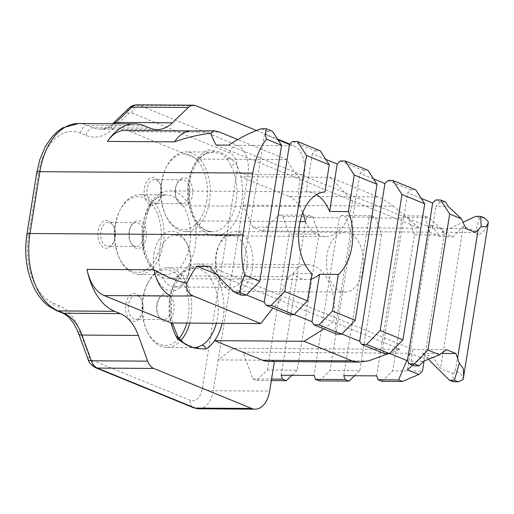 <?xml version="1.0" encoding="UTF-8"?>
<svg xmlns="http://www.w3.org/2000/svg" width="514" height="514" viewBox="0 0 514 514"><rect width="100%" height="100%" fill="white"/><g stroke="black" fill="none" stroke-linecap="round" stroke-linejoin="round"><path stroke-width="0.39" stroke-dasharray="2.57 1.93" d="M311.85 273.654L293.083 273.525A43.838 27.113 90.4 0 0 300.105 278.183A43.838 27.113 90.4 0 0 306.62 279.513A43.838 27.113 90.4 0 0 311.002 278.967M162.308 277.264A43.838 27.113 90.4 0 0 168.83 278.594A43.838 27.113 90.4 0 0 178.384 275.857L187.559 266.702A43.838 27.113 90.4 0 0 195.365 245.486A43.838 27.113 90.4 0 0 194.896 220.885L189.602 205.818A43.838 27.113 90.4 0 0 175.929 192.255A43.838 27.113 90.4 0 0 169.408 190.925A43.838 27.113 90.4 0 0 150.563 202.991L150.769 205.157L149.118 205.863A39.854 24.646 -89.6 0 1 166.253 194.89A39.854 24.646 -89.6 0 1 189.846 244.491A39.854 24.646 -89.6 0 1 165.72 274.592A39.854 24.646 -89.6 0 1 142.506 247.131L144.068 247.594L143.29 248.391L143.766 237.59C144.203 228.961 145.52 220.712 147.73 212.835L150.563 202.991A43.838 27.113 90.4 0 0 143.29 248.391A43.838 27.113 90.4 0 0 162.308 277.264M216.355 274.187L333.046 321.867A43.838 27.113 90.4 0 0 307.565 264.697A43.838 27.113 90.4 0 0 298.004 267.441A43.838 27.113 -89.6 0 1 288.836 276.59L178.384 275.857A43.838 27.113 90.4 0 0 171.323 322.978M298.004 267.441L187.559 266.702A43.838 27.113 -89.6 0 1 197.113 263.965A43.838 27.113 -89.6 0 1 202.754 264.961A43.838 27.113 -89.6 0 1 222.119 323.312M300.092 221.579L194.896 220.885A43.838 27.113 90.4 0 0 207.701 234.069A43.838 27.113 90.4 0 0 208.575 234.448A43.838 27.113 90.4 0 0 215.09 235.778A43.838 27.113 90.4 0 0 240.88 176.765A43.838 27.113 90.4 0 0 235.759 162.809C234.448 164.416 232.791 165.296 230.78 165.437A39.854 24.646 -89.6 0 1 236.112 201.674A39.854 24.646 -89.6 0 1 211.986 231.775A39.854 24.646 -89.6 0 1 205.266 230.214A39.854 24.646 -89.6 0 1 188.387 182.174A39.854 24.646 -89.6 0 1 205.529 153.654L213.593 152.08L221.386 153.834L226.905 158.697L230.78 165.437M216.137 145.057L300.054 179.347A43.838 27.113 90.4 0 0 300.054 206.557A43.838 27.113 -89.6 0 1 302.778 212.59M300.054 206.557L189.602 205.818A43.838 27.113 -89.6 0 1 197.575 159.07L130.524 131.674L197.569 132.117A39.854 24.646 90.4 0 0 191.645 130.909M316.573 194.613A43.838 27.113 90.4 0 0 313.72 193.174A43.838 27.113 90.4 0 0 307.205 191.838A43.838 27.113 90.4 0 0 306.164 191.863L324.932 191.992M252.374 268.777A29.889 18.485 -89.6 0 1 234.281 291.354A29.889 18.485 -89.6 0 1 229.842 290.449A29.889 18.485 -89.6 0 1 219.806 279.802A29.889 18.485 -89.6 0 1 216.587 254.154A29.889 18.485 -89.6 0 1 220.05 242.936A29.889 18.485 -89.6 0 1 234.68 231.583A29.889 18.485 -89.6 0 1 239.126 232.489A29.889 18.485 -89.6 0 1 252.374 268.777M340.287 291.181A29.889 18.485 90.4 0 0 344.733 292.093A29.889 18.485 90.4 0 0 363.257 265.95A29.889 18.485 90.4 0 0 349.571 233.221A29.889 18.485 90.4 0 0 345.125 232.315A29.889 18.485 90.4 0 0 326.602 258.458A29.889 18.485 90.4 0 0 340.287 291.181M246.861 267.788A25.906 16.024 -89.6 0 1 231.178 287.352A25.906 16.024 -89.6 0 1 218.63 277.342A25.906 16.024 -89.6 0 1 215.841 255.111A25.906 16.024 -89.6 0 1 218.842 245.39A25.906 16.024 -89.6 0 1 231.525 235.547A25.906 16.024 -89.6 0 1 246.861 267.788M159.475 254.738A25.906 16.024 90.4 0 0 174.811 286.973A25.906 16.024 90.4 0 0 187.488 277.13A25.906 16.024 90.4 0 0 190.495 267.409A25.906 16.024 90.4 0 0 187.706 245.178A25.906 16.024 90.4 0 0 175.158 235.168A25.906 16.024 90.4 0 0 159.475 254.738M153.956 253.743A29.889 18.485 -89.6 0 1 168.181 231.801A29.889 18.485 -89.6 0 1 186.531 242.717A29.889 18.485 -89.6 0 1 189.75 268.366A29.889 18.485 -89.6 0 1 186.286 279.584A29.889 18.485 -89.6 0 1 163.574 287.859A29.889 18.485 -89.6 0 1 153.956 253.743M475.366 232.444L441.77 232.219L453.065 236.832L440.543 236.748L429.248 232.135L262.436 231.024L252.888 227.124L243 205.182L218.219 359.903L274.585 360.275L274.386 361.509M189.724 323.1A39.854 24.646 90.4 0 0 190.938 317.35A39.854 24.646 90.4 0 0 167.339 267.749A39.854 24.646 90.4 0 0 147.839 282.899A39.854 24.646 90.4 0 0 143.213 297.85A39.854 24.646 90.4 0 0 147.512 332.05A39.854 24.646 90.4 0 0 166.812 347.451A39.854 24.646 90.4 0 0 180.851 340.499M178.981 338.418A37.856 23.419 -89.6 0 1 146.92 330.817A37.856 23.419 -89.6 0 1 142.841 298.332A37.856 23.419 -89.6 0 1 147.235 284.12A37.856 23.419 -89.6 0 1 176 273.634A37.856 23.419 -89.6 0 1 188.175 316.855A37.856 23.419 -89.6 0 1 186.813 323.081M157.162 304.179A13.949 8.629 90.4 0 0 158.659 316.149A13.949 8.629 90.4 0 0 167.223 321.244A13.949 8.629 90.4 0 0 173.861 311.002A13.949 8.629 90.4 0 0 169.376 295.081A13.949 8.629 90.4 0 0 158.775 298.942A13.949 8.629 90.4 0 0 157.162 304.179M171.104 310.507A11.957 7.395 -89.6 0 1 163.863 319.535A11.957 7.395 -89.6 0 1 158.074 314.915A11.957 7.395 -89.6 0 1 156.789 304.654A11.957 7.395 -89.6 0 1 158.171 300.17A11.957 7.395 -89.6 0 1 164.024 295.627A11.957 7.395 -89.6 0 1 171.104 310.507M161.775 181.995A39.854 24.646 90.4 0 0 166.067 216.195A39.854 24.646 90.4 0 0 185.368 231.596A39.854 24.646 90.4 0 0 209.494 201.494A39.854 24.646 90.4 0 0 185.901 151.893A39.854 24.646 90.4 0 0 166.395 167.037A39.854 24.646 90.4 0 0 161.775 181.995M206.737 201A37.856 23.419 -89.6 0 1 188.722 228.788A37.856 23.419 -89.6 0 1 165.482 214.961A37.856 23.419 -89.6 0 1 161.402 182.476A37.856 23.419 -89.6 0 1 165.791 168.264A37.856 23.419 -89.6 0 1 194.562 157.779A37.856 23.419 -89.6 0 1 206.737 201M175.717 188.323A13.949 8.629 90.4 0 0 177.221 200.293A13.949 8.629 90.4 0 0 185.779 205.388A13.949 8.629 90.4 0 0 192.416 195.147A13.949 8.629 90.4 0 0 187.931 179.225A13.949 8.629 90.4 0 0 177.336 183.087A13.949 8.629 90.4 0 0 175.717 188.323M189.66 194.652A11.957 7.395 -89.6 0 1 182.425 203.679A11.957 7.395 -89.6 0 1 176.63 199.059A11.957 7.395 -89.6 0 1 175.345 188.799A11.957 7.395 -89.6 0 1 176.732 184.314A11.957 7.395 -89.6 0 1 182.579 179.772A11.957 7.395 -89.6 0 1 189.66 194.652M142.918 310.321A11.957 7.395 90.4 0 0 141.633 300.06A11.957 7.395 90.4 0 0 135.844 295.441A11.957 7.395 90.4 0 0 128.603 304.468A11.957 7.395 90.4 0 0 135.683 319.348A11.957 7.395 90.4 0 0 141.536 314.806A11.957 7.395 90.4 0 0 142.918 310.321M125.846 303.973A13.949 8.629 -89.6 0 1 132.483 293.732A13.949 8.629 -89.6 0 1 141.048 298.827A13.949 8.629 -89.6 0 1 142.545 310.797A13.949 8.629 -89.6 0 1 140.932 316.033A13.949 8.629 -89.6 0 1 130.331 319.894A13.949 8.629 -89.6 0 1 125.846 303.973M161.48 194.465A11.957 7.395 90.4 0 0 160.188 184.205A11.957 7.395 90.4 0 0 154.399 179.585A11.957 7.395 90.4 0 0 147.165 188.612A11.957 7.395 90.4 0 0 154.239 203.493A11.957 7.395 90.4 0 0 160.092 198.95A11.957 7.395 90.4 0 0 161.48 194.465M144.402 188.118A13.949 8.629 -89.6 0 1 151.039 177.876A13.949 8.629 -89.6 0 1 159.603 182.971A13.949 8.629 -89.6 0 1 161.107 194.941A13.949 8.629 -89.6 0 1 159.488 200.177A13.949 8.629 -89.6 0 1 148.887 204.039A13.949 8.629 -89.6 0 1 144.402 188.118M115.509 224.811A39.854 24.646 90.4 0 0 119.807 259.011A39.854 24.646 90.4 0 0 139.108 274.412A39.854 24.646 90.4 0 0 163.234 244.311A39.854 24.646 90.4 0 0 139.635 194.71A39.854 24.646 90.4 0 0 120.128 209.853A39.854 24.646 90.4 0 0 115.509 224.811M160.471 243.816A37.856 23.419 -89.6 0 1 142.455 271.604A37.856 23.419 -89.6 0 1 119.216 257.777A37.856 23.419 -89.6 0 1 115.136 225.293A37.856 23.419 -89.6 0 1 119.524 211.081A37.856 23.419 -89.6 0 1 148.295 200.595A37.856 23.419 -89.6 0 1 160.471 243.816M129.451 231.139A13.949 8.629 90.4 0 0 130.954 243.109A13.949 8.629 90.4 0 0 139.519 248.204A13.949 8.629 90.4 0 0 146.156 237.963A13.949 8.629 90.4 0 0 141.671 222.042A13.949 8.629 90.4 0 0 131.07 225.903A13.949 8.629 90.4 0 0 129.451 231.139M143.4 237.468A11.957 7.395 -89.6 0 1 136.159 246.495A11.957 7.395 -89.6 0 1 130.37 241.876A11.957 7.395 -89.6 0 1 129.078 231.615A11.957 7.395 -89.6 0 1 130.466 227.13A11.957 7.395 -89.6 0 1 136.319 222.588A11.957 7.395 -89.6 0 1 143.4 237.468M115.213 237.282A11.957 7.395 90.4 0 0 113.928 227.021A11.957 7.395 90.4 0 0 108.139 222.401A11.957 7.395 90.4 0 0 100.898 231.428A11.957 7.395 90.4 0 0 107.979 246.309A11.957 7.395 90.4 0 0 113.832 241.766A11.957 7.395 90.4 0 0 115.213 237.282M98.142 230.934A13.949 8.629 -89.6 0 1 104.779 220.692A13.949 8.629 -89.6 0 1 113.337 225.787A13.949 8.629 -89.6 0 1 114.84 237.757A13.949 8.629 -89.6 0 1 113.228 242.993A13.949 8.629 -89.6 0 1 102.627 246.855A13.949 8.629 -89.6 0 1 98.142 230.934M142.506 247.131L142.288 237.012L143.965 225.003L146.002 213.869L149.118 205.863M177.953 336.966L176.289 336.188A39.854 24.646 -89.6 0 1 169.832 298.03A39.854 24.646 -89.6 0 1 193.958 267.929A39.854 24.646 -89.6 0 1 199.085 268.835A39.854 24.646 -89.6 0 1 217.55 317.53A39.854 24.646 -89.6 0 1 216.336 323.274M289.902 144.138L293.7 145.693A23.914 14.79 -89.6 0 1 302.74 156.616A23.914 14.79 -89.6 0 1 304.307 174.721L299.366 205.555L393.306 206.185C387.28 201.687 382.262 198.61 378.246 196.952L288.817 196.354L240.88 176.765L330.309 177.362L378.246 196.952M305.342 221.618A43.838 27.113 90.4 0 0 319.021 235.181A43.838 27.113 90.4 0 0 325.535 236.517A43.838 27.113 90.4 0 0 352.443 200.756L419.7 228.235L393.306 206.185M209.262 266.252L412.826 349.43L411.174 361.181L414.162 365.801M387.954 180.465L410.705 189.762L407.692 192.846L382.435 350.542L389.618 353.478M382.435 350.542L384.453 353.664M340.236 160.966L362.987 170.262L359.973 173.346L334.717 331.042L341.9 333.978M334.717 331.042L336.734 334.164M293.083 273.525L286.992 311.542L294.175 314.478M286.992 311.542L289.009 314.664M246.457 294.978L239.273 292.048L241.291 295.164M278.042 139.872L264.53 134.347L267.543 131.263L261.388 128.744M325.767 159.372L312.255 153.847L315.262 150.763L292.511 141.466M373.485 178.872L359.973 173.346M421.21 198.372L407.692 192.846M445.368 201.931L440.414 201.899L435.679 199.965M440.414 201.899L435.956 206.467L448.356 206.551M228.666 145.141L432.229 228.319L435.956 206.467M267.543 131.263L272.497 131.295M288.836 276.59A43.838 27.113 90.4 0 0 280.657 300.459L272.902 308.085M330.309 177.362L352.443 200.756L300.054 179.347C293.969 171.631 289.62 165.071 287.005 159.668L237.776 139.551M323.916 328.928L333.046 321.867L400.303 349.347L233.491 348.241L218.219 359.903L213.278 390.736A23.914 14.79 -89.6 0 1 206.461 405.417A23.914 14.79 -89.6 0 1 198.802 408.797M312.596 216.767L282.848 216.574L279.07 215.025L308.818 215.225L312.596 216.767L318.976 234.23L297.188 370.247L267.441 370.048L256.595 380.476L252.817 378.934L243.032 352.141L233.491 348.241M243.032 352.141L409.844 353.246L421.139 357.86L433.668 357.943L440.524 368.544L452.918 373.607L453.271 381.78M428.413 359.325L422.373 353.33L433.668 357.943M422.373 353.33L441.442 353.459M412.826 349.43L446.422 349.655M432.229 228.319L465.819 228.544M252.888 227.124L419.7 228.235M197.569 132.117L219.317 132.008M429.248 232.135L424.866 215.996L404.325 215.861L408.103 217.403L428.637 217.538L442.136 229.34L444.224 235.065L414.477 234.866L392.69 370.883L422.437 371.076M424.866 215.996L428.637 217.538M252.817 378.934L271.578 379.056M256.595 380.476L271.334 380.572M267.441 370.048L289.228 234.037L318.976 234.23M424.044 361.079L444.224 235.065M297.188 370.247L291.913 375.316M381.851 381.311L392.69 370.883M282.848 216.574L289.228 234.037M414.477 234.866L408.103 217.403M484.477 217.91L479.523 217.878L475.752 216.336M404.325 215.861L401.909 218.18L369.033 217.962L371.449 215.642L341.701 215.443L345.472 216.985L375.22 217.184L381.6 234.647L351.852 234.448L330.065 370.465L359.813 370.665L381.6 234.647M371.449 215.642L375.22 217.184M388.359 353.69L400.303 349.347M262.436 231.024L279.07 215.025M312.255 153.847L306.164 191.863M315.262 150.763L320.216 150.795M362.987 170.262L367.94 170.295M410.705 189.762L415.659 189.794M287.005 159.668L197.575 159.07A43.838 27.113 90.4 0 1 207.984 149.85L214.646 150.904C219.96 151.836 225.01 154.194 229.79 157.971L235.759 162.809M256.531 130.505L277.534 139.082M124.6 130.466A39.854 24.646 -89.6 0 1 130.524 131.674M288.817 196.354A39.854 24.646 -89.6 0 1 299.366 205.555L243 205.182L247.941 174.349A7.973 1.51 -170.9 0 1 242.113 173.751A7.973 1.51 -170.9 0 1 236.903 172.357A15.94 9.862 90.4 0 0 229.835 153.005L131.937 113.003A7.973 4.928 90.4 0 0 128.198 113.883L112.232 129.239A55.795 34.509 -89.6 0 1 86.076 135.426L80.486 133.145A55.795 34.509 90.4 0 0 38.415 173.591L28.508 235.418A55.795 34.509 90.4 0 0 53.25 303.164L58.84 305.444A55.795 34.509 -89.6 0 1 79.927 330.945L89.314 356.658A7.973 4.928 90.4 0 0 92.327 360.295L190.225 400.303A15.94 9.862 90.4 0 0 202.246 388.745L236.903 172.357M368.525 360.899L274.585 360.275A39.854 24.646 -89.6 0 1 268.488 361.471M147.73 212.835L146.002 213.869M142.288 237.012L143.766 237.59M229.79 157.971L226.905 158.697M214.646 150.904L212.745 152.086L213.548 152.08M183.466 342.722L182.264 342.408L176.289 336.188M166.812 347.451L194.825 347.637L182.264 342.408M205.529 153.654L206.544 153.435L207.984 149.85M412.697 365.203L421.139 357.86M409.844 353.246L406.792 360.494M442.136 229.34L430.655 224.65L440.543 236.748M479.523 217.878L475.694 231.416L463.3 226.346L453.065 236.832M441.77 232.219L463.005 222.292M264.53 134.347L239.273 292.048M452.918 373.607L455.32 371.301C460.326 372.566 462.889 375.329 463.011 379.576M319.22 380.893L330.065 370.465M359.813 370.665L354.544 375.734M281.145 375.246L306.408 217.55L339.285 217.769L314.028 375.464M306.408 217.55L308.818 215.225M341.701 215.443L339.285 217.769M351.852 234.448L345.472 216.985M488.3 221.701C486.372 228.743 482.64 233.266 477.108 235.283L475.694 231.416M411.174 361.181L423.575 361.265M407.403 369.804L430.655 224.65M463.3 226.346L440.524 368.544M477.108 235.283L455.32 371.301M343.776 375.657L369.033 217.962M401.909 218.18L376.653 375.875M229.835 153.005A7.973 6.078 112.2 0 1 232.546 147.55A7.973 6.078 112.2 0 1 237.339 145.314L293.7 145.693M131.937 113.003A7.973 6.078 112.2 0 1 134.649 107.548A7.973 6.078 112.2 0 1 139.435 105.312L237.339 145.314A23.914 14.79 -89.6 0 1 246.373 156.243A23.914 14.79 -89.6 0 1 247.941 174.349L304.307 174.721M202.246 388.745A7.973 1.51 -170.9 0 0 207.457 390.132A7.973 1.51 -170.9 0 0 213.278 390.736L269.644 391.109M92.327 360.295A7.973 6.078 -67.8 0 0 93.285 365.775A7.973 6.078 -67.8 0 0 95.572 367.716M190.225 400.303A7.973 6.078 -67.8 0 0 191.182 405.777A7.973 6.078 -67.8 0 0 193.476 407.718M53.25 303.164A7.973 6.078 -67.8 0 0 54.208 308.638A7.973 6.078 -67.8 0 0 56.501 310.584M58.84 305.444A7.973 6.078 -67.8 0 0 59.797 310.925A7.973 6.078 -67.8 0 0 62.091 312.865M86.076 135.426A7.973 6.078 112.2 0 1 88.781 129.978A7.973 6.078 112.2 0 1 93.574 127.742L149.94 128.114M80.486 133.145A7.973 6.078 112.2 0 1 83.191 127.69A7.973 6.078 112.2 0 1 87.984 125.461L93.574 127.742A47.821 29.581 90.4 0 0 100.686 129.194A47.821 29.581 90.4 0 0 114.526 123.758M128.937 108.178A7.973 5.365 -133.9 0 0 128.269 109.058A7.973 5.365 -133.9 0 0 128.198 113.883M112.232 129.239A7.973 5.365 46.1 0 1 112.303 124.407A7.973 5.365 46.1 0 1 112.971 123.533C108.576 127.504 104.483 129.393 100.686 129.194L157.046 129.573M137.071 104.83A15.94 9.862 -89.6 0 1 139.435 105.312L195.802 105.691M78.507 123.521A63.762 39.437 -89.6 0 1 87.984 125.461L144.35 125.834M38.415 173.591A7.973 1.51 9.1 0 1 36.809 172.37M28.508 235.418A7.973 1.51 9.1 0 1 26.901 234.198M79.927 330.945A7.973 3.232 -20.1 0 0 78.7 333.721M89.314 356.658A7.973 3.232 -20.1 0 0 88.048 359.299M306.62 279.513L168.83 278.594M344.733 292.093L234.281 291.354M218.63 277.342L219.806 279.802M174.811 286.973L231.178 287.352M187.706 245.178L186.531 242.717M146.92 330.817L147.512 332.05M158.074 314.915L158.659 316.149M165.482 214.961L166.067 216.195M176.63 199.059L177.221 200.293M164.024 295.627L135.844 295.441M141.633 300.06L141.048 298.827M182.579 179.772L154.399 179.585M160.188 184.205L159.603 182.971M119.216 257.777L119.807 259.011M172.293 322.985L170.738 303.26L175.043 284.679L183.813 272.015L193.958 267.929L167.339 267.749M213.593 152.08L185.901 151.893M130.37 241.876L130.954 243.109M136.319 222.588L108.139 222.401M113.928 227.021L113.337 225.787M148.019 211.691L150.769 205.15C153.84 200.588 157.162 197.556 160.734 196.052L166.253 194.89L139.635 194.71M185.368 231.596L211.986 231.775L206.255 230.433C196.997 226.68 188.619 209.596 189.126 191.465C189.036 173.7 197.427 157.188 206.544 153.435L212.822 152.086M325.535 236.517L215.09 235.778M139.108 274.412L165.72 274.592C155.883 274.187 148.668 265.192 144.068 247.594L143.644 239.331M113.832 241.766L113.228 242.993M136.159 246.495L107.979 246.309M130.466 227.13L131.07 225.903M119.524 211.081L120.128 209.853M160.092 198.95L159.488 200.177M182.425 203.679L154.239 203.493M141.536 314.806L140.932 316.033M163.863 319.535L135.683 319.348M176.732 184.314L177.336 183.087M165.791 168.264L166.395 167.037M158.171 300.17L158.775 298.942M147.235 284.12L147.839 282.899M187.488 277.13L186.286 279.584M175.158 235.168L231.525 235.547M218.842 245.39L220.05 242.936M307.565 264.697L197.113 263.965M345.125 232.315L234.68 231.583M307.205 191.838L169.408 190.925"/><path stroke-width="0.77" d="M316.573 194.613A43.838 27.113 90.4 0 1 329.622 211.479L348.396 211.607A43.838 27.113 -89.6 0 1 338.328 274.444L319.56 274.315A43.838 27.113 90.4 0 1 311.002 278.967M302.778 212.59A43.838 27.113 -89.6 0 1 305.342 221.618L300.092 221.579M180.851 340.499A39.854 24.646 90.4 0 0 189.724 323.1M186.813 323.081A37.856 23.419 -89.6 0 1 178.981 338.418M216.336 323.274A39.854 24.646 -89.6 0 1 201.983 345.222C203.929 345.459 205.253 346.712 205.941 348.987L199.252 348.653C193.906 348.293 188.767 346.487 183.839 343.23L177.683 339.054L177.934 336.921L183.395 342.665C188.259 346.07 192.095 347.721 194.909 347.631L194.825 347.631M274.386 361.509L269.644 391.109A23.914 14.79 -89.6 0 1 262.827 405.79A23.914 14.79 -89.6 0 1 255.169 409.17A23.914 14.79 -89.6 0 1 251.616 408.444L153.718 368.442A15.94 9.862 -89.6 0 1 150.249 365.775A15.94 9.862 -89.6 0 1 147.691 361.156L138.305 335.443A47.821 29.581 -89.6 0 0 120.231 313.591L114.641 311.304A63.762 39.437 -89.6 0 1 86.988 269.368L154.033 269.811A39.854 24.646 90.4 0 0 171.316 296.025L104.271 295.582A39.854 24.646 -89.6 0 1 86.988 269.368M114.526 123.758A47.821 29.581 90.4 0 0 115.997 122.435L131.963 107.085A7.973 5.365 -133.9 0 0 128.937 108.178L112.971 123.533A7.973 5.365 46.1 0 1 115.997 122.435L172.363 122.807L188.33 107.458A15.94 9.862 -89.6 0 1 191.96 105.37A15.94 9.862 -89.6 0 1 193.431 105.203A15.94 9.862 -89.6 0 1 195.802 105.691L256.531 130.505M272.902 308.085L260.752 323.569L193.065 295.916C187.951 293.327 185.895 289.183 186.89 283.477C189.094 278.074 192.377 272.304 196.74 266.168L209.262 266.252C217.84 276.159 226.462 284.962 235.136 292.652L241.291 295.164L246.245 295.197L259.776 281.331L244.625 275.138A63.762 39.437 -89.6 0 1 242.929 234.924L252.837 173.096A63.762 39.437 -89.6 0 1 266.413 139.127L281.563 145.314L259.776 281.331M389.618 353.478L407.403 360.744L409.427 363.867L414.162 365.801L419.116 365.833L423.575 361.265L439.65 354.827L427.911 350.028L414.38 363.899L419.116 365.833M341.9 333.978L359.684 341.245L361.702 344.367L384.453 353.664L389.406 353.696L402.944 339.825L380.193 330.528L401.98 194.517L424.731 203.814L402.944 339.825M294.175 314.478L311.966 321.745L313.983 324.867L336.734 334.164L341.688 334.196L355.219 320.325L332.468 311.034L338.328 274.444M246.457 294.978L264.241 302.245L266.258 305.367L289.009 314.664L293.963 314.697L307.5 300.831L284.75 291.534L306.537 155.517L329.288 164.814L324.932 191.992A43.838 27.113 -89.6 0 0 299.437 225.074A43.838 27.113 -89.6 0 0 311.85 273.654L307.5 300.831M266.413 139.127C265.397 134.681 265.378 131.237 266.342 128.783L261.388 128.744C250.922 132.271 240.012 137.733 228.666 145.141L216.137 145.057C213.516 140.354 211.794 136.383 210.971 133.152L214.203 130.774L219.317 132.008L237.776 139.551M278.042 139.872L289.498 144.55L292.511 141.466L297.465 141.498L320.216 150.795L329.288 164.814M329.622 211.479L337.223 164.05L325.767 159.372M337.223 164.05L340.236 160.966L345.19 160.998L367.94 170.295L377.006 184.314L355.219 320.325M359.684 341.245L384.941 183.549L373.485 178.872M384.941 183.549L387.954 180.465L392.908 180.498L415.659 189.794L424.731 203.814M407.403 360.744L432.666 203.049L421.21 198.372M432.666 203.049L435.679 199.965L440.633 199.997L445.368 201.931L448.356 206.551L461.437 218.81L449.699 214.017L440.633 199.997M235.136 292.652L240.089 292.684L246.245 295.197M266.342 128.783L272.497 131.295L281.563 145.314M196.74 266.168L216.355 274.187M240.089 292.684C240.359 287.435 241.869 281.588 244.625 275.138M441.442 353.459L455.963 353.555L446.422 349.655L439.65 354.827M461.437 218.81L465.819 228.544L475.366 232.444L481.149 226.706L485.993 226.674L488.197 223.365L488.3 221.701L484.477 217.91L480.706 216.368L481.149 226.706M186.89 283.477C175.602 280.663 164.653 276.108 154.033 269.811M193.065 295.916L171.316 296.025M174.529 141.858L107.484 141.408A39.854 24.646 -89.6 0 1 124.6 130.466L191.645 130.909A39.854 24.646 90.4 0 0 174.529 141.858C186.852 137.501 198.995 134.604 210.971 133.152M271.578 379.056L282.565 379.133L286.343 380.675L271.334 380.572M282.565 379.133L281.145 375.246L314.028 375.464L315.448 379.351L345.196 379.544L343.776 375.657L376.653 375.875L378.073 379.762L381.851 381.311L402.385 381.446L418.884 374.494L407.403 369.804L412.697 365.203M378.073 379.762L398.613 379.904L402.385 381.446M418.884 374.494L422.437 371.076L424.044 361.079M291.913 375.316L286.343 380.675M409.427 363.867L414.38 363.899M463.005 222.292L475.752 216.336L480.706 216.368M359.035 362.074L268.488 361.471A39.854 24.646 -89.6 0 1 262.564 360.256L214.627 340.673L304.057 341.264L351.994 360.854L359.035 362.074L368.525 360.899L388.359 353.69M304.057 341.264L323.916 328.928M311.966 321.745L319.56 274.315M313.983 324.867L318.937 324.899L341.688 334.196M332.468 311.034L318.937 324.899M266.258 305.367L271.212 305.4L293.963 314.697M361.702 344.367L366.655 344.399L389.406 353.696M458.225 381.818L453.271 381.78L449.493 380.238L454.447 380.27L458.225 381.818L463.011 379.576L463.647 376.634L463.268 368.564L459.298 363.154L454.447 380.27M348.396 211.607L354.255 175.017L377.006 184.314M459.298 363.154L455.963 353.555M427.911 350.028L449.699 214.017M297.465 141.498L306.537 155.517M345.19 160.998L354.255 175.017M392.908 180.498L401.98 194.517M284.75 291.534L271.212 305.4M380.193 330.528L366.655 344.399M107.484 141.408A63.762 39.437 -89.6 0 1 134.867 123.893A63.762 39.437 -89.6 0 1 144.35 125.834L149.94 128.114A47.821 29.581 -89.6 0 0 157.046 129.573A47.821 29.581 -89.6 0 0 172.363 122.807M277.534 139.082L289.902 144.138M260.752 323.569L171.323 322.978L104.271 295.582M183.839 343.23L183.395 342.671M201.983 345.222L196.669 347.477L194.909 347.631M196.669 347.477L199.252 348.653M222.119 323.312A43.838 27.113 -89.6 0 1 214.627 340.673A43.838 27.113 90.4 0 1 205.941 348.987M315.448 379.351L319.22 380.893L348.967 381.092L345.196 379.544M449.493 380.238L428.413 359.325M406.792 360.494L398.613 379.904M264.241 302.245L289.498 144.55M354.544 375.734L348.967 381.092M88.048 359.299A7.973 3.232 -20.1 0 0 88.093 359.434C88.742 362.441 91.241 365.197 95.572 367.716A7.973 6.078 -67.8 0 0 97.352 368.069A15.94 9.862 -89.6 0 1 93.889 365.396A15.94 9.862 -89.6 0 1 91.325 360.783L81.938 335.07L138.305 335.443M95.572 367.716L193.476 407.718A7.973 6.078 -67.8 0 0 195.249 408.071L97.352 368.069L153.718 368.442M242.929 234.924L29.998 233.51L39.906 171.682A7.973 1.51 9.1 0 0 36.873 172.222A7.973 1.51 9.1 0 0 36.809 172.37L26.901 234.198A7.973 1.51 9.1 0 1 26.972 234.05A7.973 1.51 9.1 0 1 29.998 233.51A63.762 39.437 -89.6 0 0 58.275 310.931A7.973 6.078 -67.8 0 1 56.501 310.584L62.091 312.865C68.593 315.384 74.125 322.336 78.7 333.721A7.973 3.232 -20.1 0 0 78.751 333.843A7.973 3.232 -20.1 0 0 81.938 335.07A47.821 29.581 90.4 0 0 63.864 313.219L58.275 310.931L114.641 311.304M78.7 333.721L88.093 359.434A7.973 3.232 -20.1 0 0 88.145 359.556A7.973 3.232 -20.1 0 0 91.325 360.783L147.691 361.156M62.091 312.865A7.973 6.078 -67.8 0 0 63.864 313.219L120.231 313.591M171.323 322.978A43.838 27.113 90.4 0 0 177.683 339.054M255.169 409.17L198.802 408.797A23.914 14.79 -89.6 0 1 195.249 408.071L251.616 408.444M188.33 107.458L131.963 107.085A15.94 9.862 -89.6 0 1 135.6 104.997A15.94 9.862 -89.6 0 1 137.071 104.83L193.431 105.203M36.809 172.37L39.771 159.764L45.45 146.387L51.503 137.463L57.362 131.578L62.702 127.838L78.507 123.521A63.762 39.437 -89.6 0 0 39.906 171.682L252.837 173.096M262.564 360.256L351.994 360.854M457.608 358.052L478.161 229.752M172.293 322.985L177.928 336.921M191.645 130.909L214.203 130.774M78.507 123.521L134.867 123.893M56.501 310.584L48.888 306.26C43.356 302.103 38.723 296.533 34.997 289.549C26.632 273.05 23.933 254.603 26.901 234.198M198.802 408.797L193.476 407.718M137.071 104.83C133.981 104.856 131.269 105.974 128.937 108.178M488.197 223.365L463.647 376.634"/></g></svg>
